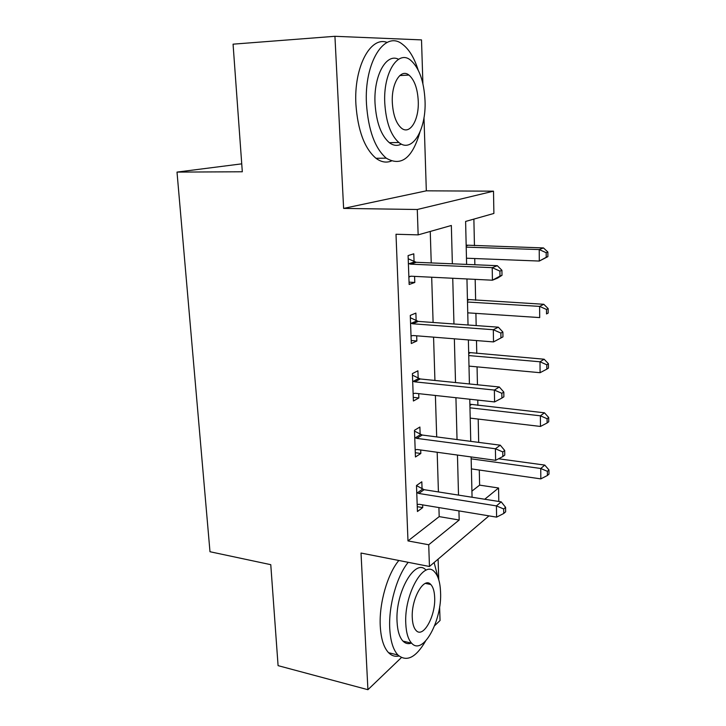 <?xml version="1.0" encoding="UTF-8"?>
<svg xmlns="http://www.w3.org/2000/svg" width="726" height="726" viewBox="0 0 726 726"><rect width="100%" height="100%" fill="white"/><g stroke="black" fill="none" stroke-linecap="round" stroke-linejoin="round"><path stroke-width="1.09" d="M471.918 491.121L479.614 485.131L498.571 487.999L498.798 501.466M434.647 625.685L440.056 620.494L439.62 606.809M438.758 579.756L438.096 559.156M422.904 83.717L421.507 39.894L334.931 36.3L343.616 208.407L426.325 190.829L423.993 117.648M426.325 190.829L493.508 191.174L493.889 213.444L465.611 221.439L466.609 264.409M479.614 485.131L479.287 470.031M478.688 442.388L478.189 419.065M477.889 405.38L477.781 400.099M477.445 384.78L477.064 366.866M476.773 353.435L476.492 340.567M476.174 325.584L475.911 313.369M475.63 300.228L475.176 279.365M474.868 264.754L474.731 258.547M474.45 245.697L473.878 219.098M241.74 163.849L177.008 172.098L209.986 551.733L270.771 564.674L278.085 665.651L367.919 689.7L401.387 657.593M177.008 172.098L242.312 171.772L233.064 44.168L334.931 36.3M452.362 263.81L451.345 225.477L418.149 234.87L396.006 234.253L407.985 540.915L439.194 516.613L438.912 507.574M438.422 491.929L437.179 452.262M436.698 436.925L435.391 395.479M434.928 380.46L433.567 337.154M433.104 322.48L431.689 277.223M431.235 262.921L430.255 231.449M414.065 261.614L413.793 253.81L408.094 255.588L409.146 284.492L414.8 282.459L414.582 276.388M416.143 320.683L415.88 313.087L410.281 315.393L411.306 343.525L416.86 340.984L416.679 335.811M418.167 378.201L417.913 370.805L412.404 373.6L413.403 400.997L418.866 397.966L418.711 393.655M420.145 434.23L419.891 427.024L414.473 430.291L415.444 456.981L420.826 453.487L420.699 449.993M422.069 488.825L421.815 481.792L416.488 485.512L417.441 511.521L422.732 507.592L422.632 504.869M488.988 515.868L429.456 566.498L361.022 553.049L367.919 689.7M429.456 566.498L428.721 544.763L459.177 520.016L458.932 510.886M407.985 540.915L428.721 544.763M418.149 234.87L417.287 209.496L493.508 191.174M343.616 208.407L417.287 209.496M484.741 499.243L498.571 487.999M466.954 278.956L468.034 325.003M468.379 339.922L469.413 383.963M469.767 399.227L470.757 441.354M471.12 456.944L472.063 497.246M458.514 495.105L457.453 455.057M457.035 439.566L455.928 397.721M455.52 382.548L454.358 338.806M453.959 323.987L452.743 278.258M439.194 516.613L459.177 520.016M409.065 282.16L414.8 282.459M411.197 340.512L416.86 340.984M413.275 397.349L418.866 397.966M415.29 452.715L420.826 453.487M417.259 506.684L422.732 507.592M502.002 275.299L501.92 270.29L499.896 271.097L499.978 276.116L502.002 275.299L497.528 278.131L492.428 280.209L410.989 276.207L408.865 276.697M499.978 276.116L492.428 280.209L492.21 267.658L497.319 265.689L416.225 262.295L408.212 258.774M408.384 263.465L410.553 264.155L492.21 267.658L499.896 271.097M410.916 276.207L408.874 277.033M501.92 270.29L497.319 265.689M466.464 258.22L539.3 261.051L539.218 249.562L543.465 247.929L466.165 245.143M546.188 252.712L546.206 257.303L547.885 256.623L547.867 252.04L546.188 252.712L539.218 249.562L466.21 247.139M547.885 256.623L539.3 261.051L546.206 257.303M543.465 247.929L547.867 252.04M502.955 336.891L502.873 332.027L500.886 333.062L500.958 337.944L502.955 336.891L493.517 341.919L413.13 335.53L411.025 335.938M500.958 337.944L493.517 341.919L493.308 329.722L498.335 327.181L418.276 321.409L410.362 317.743M410.562 323.052L412.704 323.787L493.308 329.722L500.886 333.062M502.873 332.027L498.335 327.181M412.677 381.068L414.791 381.849L494.37 390.062L494.578 401.932L415.208 393.274L413.13 393.61M412.459 375.17L420.272 378.972L499.316 386.994L494.37 390.062L501.838 393.31L501.92 398.066L503.88 396.804L503.808 392.067L501.838 393.31M503.808 392.067L499.316 386.994M494.578 401.932L501.92 398.066M414.737 437.56L416.833 438.386L495.404 448.768L495.613 460.32L417.232 449.512L415.181 449.775M414.501 431.108L422.223 435.037L500.278 445.192L495.404 448.768L502.773 451.926L502.846 456.545L504.779 455.084L504.706 450.483L502.773 451.926M504.706 450.483L500.278 445.192M495.613 460.32L502.846 456.545M467.744 312.833L539.699 317.589L539.618 306.39L543.801 304.285L467.435 299.466M546.496 309.457L546.524 313.931L548.175 313.06L548.157 308.595L546.496 309.457L539.618 306.39L467.49 302.016M548.175 313.06L546.524 313.931M543.801 304.285L548.157 308.595M468.996 366.113L540.08 372.701L540.008 361.784L544.137 359.225L468.669 352.473M546.796 364.779L546.823 369.144L548.457 368.091L548.429 363.735L546.796 364.779L540.008 361.784L468.742 355.558M546.823 369.144L540.08 372.701M544.137 359.225L548.429 363.735M470.212 418.122L540.462 426.443L540.38 415.807L544.464 412.813L469.885 404.219M547.086 418.72L547.114 422.977L548.729 421.752L548.702 417.504L547.086 418.72L540.38 415.807L469.967 407.821M547.114 422.977L540.462 426.443M544.464 412.813L548.702 417.504M416.751 492.6L418.82 493.462L496.412 505.895L496.611 517.139L419.211 504.307L417.187 504.497M416.497 485.612L424.12 489.678L501.212 501.847L496.412 505.895L503.681 508.971L503.753 513.463L505.659 511.812L505.586 507.329L503.681 508.971M505.586 507.329L501.212 501.847M496.611 517.139L503.753 513.463M471.401 468.896L540.825 478.879L540.752 468.488L544.781 465.094L498.571 458.778M547.377 471.337L547.404 475.485L548.992 474.105L548.974 469.958L547.377 471.337L540.752 468.488L471.165 458.832M547.404 475.485L540.825 478.879M544.781 465.094L548.974 469.958M418.067 69.787C414.219 57.69 409.01 49.177 402.422 44.232C384.88 29.757 363.98 62.182 366.476 103.99C368.336 130.253 374.925 148.313 386.241 158.159C401.097 166.844 412.304 158.25 419.864 132.359M387.139 42.435C370.414 35.837 353.689 67.355 355.912 104.417C357.836 130.535 364.525 148.485 375.977 158.286C381.105 162.107 386.214 163.032 391.305 161.063M401.342 144.075C397.376 146.162 393.374 145.699 389.336 142.686C381.096 135.526 376.322 122.458 375.033 103.473C373.473 75.785 386.268 52.717 398.556 59.278M425.028 100.651C424.011 81.221 419.174 67.709 410.508 60.104C397.912 49.504 383.092 73.027 384.771 103.083C386.023 122.159 390.715 135.299 398.864 142.496C412.168 153.685 426.407 129.645 425.028 100.651M392.321 102.62C393.102 114.962 396.142 123.465 401.442 128.148C409.927 135.281 419.174 119.863 418.249 101.059C417.568 88.572 414.464 79.914 408.947 75.059C400.752 68.18 391.278 83.381 392.321 102.62M438.041 577.651L434.121 562.541M408.221 562.323C397.004 575.809 388.51 605.529 389.735 628.308C390.425 640.94 393.147 649.834 397.921 654.997C406.669 662.257 415.862 657.647 425.518 641.176M398.846 560.481C387.53 573.867 378.99 603.415 380.261 626.102C380.969 638.671 383.745 647.547 388.573 652.701C391.641 655.787 395.116 656.885 398.982 656.005M411.379 643.118C408.239 644.252 405.444 643.581 402.984 641.122C399.509 637.383 397.53 630.921 397.058 621.755C395.162 592.098 415.508 557.468 426.035 570.191M440.555 592.08C440.183 582.497 438.177 575.763 434.52 571.879C424.138 559.138 403.965 593.968 405.789 623.752C406.251 632.954 408.193 639.434 411.624 643.182C422.868 656.168 442.225 620.367 440.555 592.08M412.277 617.844C412.559 623.825 413.82 628.026 416.052 630.449C423.194 638.789 435.763 615.848 434.665 597.444C434.42 591.309 433.132 587.007 430.799 584.512C424.02 576.281 411.116 598.823 412.277 617.844M429.62 584.267L429.601 583.586M408.938 263.738L414.61 261.886M410.553 264.155L416.225 262.295M467.58 245.47L466.183 245.933M411.107 323.333L416.688 320.965M412.704 323.787L418.276 321.409M413.212 381.35L418.702 378.491M414.791 381.849L420.272 378.972M415.272 437.86L420.672 434.52M416.833 438.386L422.223 435.037M468.833 299.82L467.453 300.41M470.058 352.863L468.697 353.58M471.256 404.636L469.913 405.471M417.278 492.9L422.586 489.124M418.82 493.462L424.12 489.678M399.781 75.558L408.947 75.059M389.336 142.686L398.864 142.496M386.241 158.159L375.977 158.286M425.4 583.405L430.799 584.512M402.984 641.122L411.624 643.182M397.921 654.997L388.573 652.701"/></g></svg>
